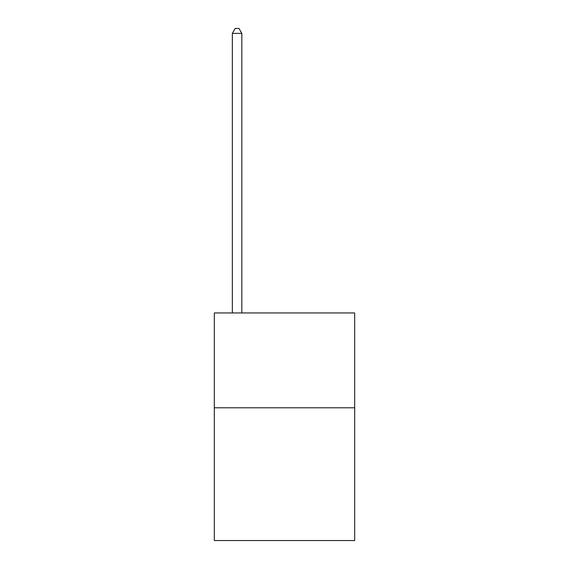 <?xml version="1.0" encoding="UTF-8"?>
<svg xmlns="http://www.w3.org/2000/svg" width="569" height="569" viewBox="0 0 569 569"><rect width="100%" height="100%" fill="white"/><g stroke="black" fill="none" stroke-linecap="round" stroke-linejoin="round"><path stroke-width="0.85" d="M354.679 407.781L354.679 540.55L214.321 540.55L214.321 312.95L354.679 312.95L354.679 407.781L214.321 407.781M241.825 312.95L241.825 33.379L232.344 33.379L232.344 312.95M232.344 33.379L235.189 28.45L238.98 28.45L241.825 33.379"/></g></svg>

